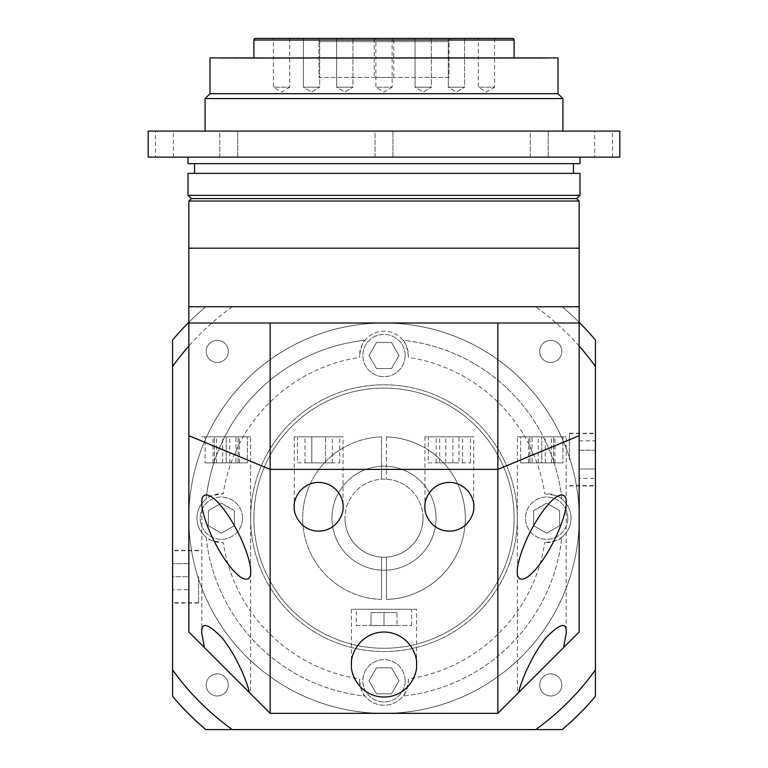 <?xml version="1.0" encoding="UTF-8"?>
<svg xmlns="http://www.w3.org/2000/svg" width="768" height="768" viewBox="0 0 768 768"><rect width="100%" height="100%" fill="white"/><g stroke="black" fill="none" stroke-linecap="round" stroke-linejoin="round"><path stroke-width="0.58" stroke-dasharray="3.84 2.88" d="M423.034 518.17A39.034 39.034 0 0 0 384 479.146A39.034 39.034 0 0 0 344.966 518.17A39.034 39.034 0 0 1 384 479.146A39.034 39.034 0 0 1 423.034 518.17A39.034 39.034 0 0 1 384 557.203A39.034 39.034 0 0 1 344.966 518.17A39.034 39.034 0 0 0 384 557.203A39.034 39.034 0 0 0 423.034 518.17A39.034 39.034 0 0 0 384 479.146A39.034 39.034 0 0 0 344.966 518.17A39.034 39.034 0 0 1 381.562 479.222L381.562 436.896A81.322 81.322 0 0 0 302.678 518.17A81.322 81.322 0 0 1 381.562 436.896L381.562 466.186A52.042 52.042 0 0 1 436.042 518.17A52.042 52.042 0 0 1 381.562 570.163A52.042 52.042 0 0 1 331.958 518.17A52.042 52.042 0 0 1 384 466.128A52.042 52.042 0 0 1 436.042 518.17A52.042 52.042 0 0 1 384 570.221A52.042 52.042 0 0 1 331.958 518.17A52.042 52.042 0 0 1 381.562 466.186L381.562 479.222A39.034 39.034 0 0 1 423.034 518.17A39.034 39.034 0 0 1 386.438 557.126L386.438 599.453A81.322 81.322 0 0 0 465.322 518.17A81.322 81.322 0 0 0 386.438 436.896A81.322 81.322 0 0 1 465.322 518.17A81.322 81.322 0 0 1 386.438 599.453L386.438 557.126A39.034 39.034 0 0 1 344.966 518.17A39.034 39.034 0 0 0 384 557.203A39.034 39.034 0 0 0 423.034 518.17M188.842 518.17A195.158 195.158 0 0 0 384 713.338A195.158 195.158 0 0 0 579.158 518.17A195.158 195.158 0 0 1 384 713.338A195.158 195.158 0 0 1 188.842 518.17A195.158 195.158 0 0 1 384 323.011A195.158 195.158 0 0 1 579.158 518.17A195.158 195.158 0 0 0 384 323.011A195.158 195.158 0 0 0 188.842 518.17A195.158 195.158 0 0 1 384 323.011A195.158 195.158 0 0 1 579.158 518.17A195.158 195.158 0 0 1 384 713.338A195.158 195.158 0 0 1 188.842 518.17A195.158 195.158 0 0 1 384 323.011A195.158 195.158 0 0 1 579.158 518.17A195.158 195.158 0 0 1 384 713.338A195.158 195.158 0 0 1 188.842 518.17L188.842 632.016L270.154 713.338L497.846 713.338L579.158 632.016L579.158 518.17A195.158 195.158 0 0 1 384 713.338A195.158 195.158 0 0 1 188.842 518.17A195.158 195.158 0 0 0 384 713.338A195.158 195.158 0 0 0 579.158 518.17A195.158 195.158 0 0 0 384 323.011A195.158 195.158 0 0 0 188.842 518.17A195.158 195.158 0 0 1 384 323.011A195.158 195.158 0 0 1 579.158 518.17L579.158 323.011L188.842 323.011L188.842 518.17M356.352 625.517L411.648 625.517L356.352 625.517L356.352 609.254L411.648 609.254L356.352 609.254M411.648 625.517L411.648 609.254M370.992 625.517L384 625.517L370.992 625.517L370.992 612.499L384 612.499L384 625.517L397.008 625.517L384 625.517L384 612.499L370.992 612.499L370.992 625.517M397.008 612.499L384 612.499L397.008 612.499L397.008 625.517L397.008 612.499M473.741 436.858L424.954 436.858L473.741 436.858L473.741 506.774M424.954 436.858L424.954 506.774M343.046 436.858L294.259 436.858L343.046 436.858L343.046 506.774M294.259 436.858L294.259 506.774M250.627 693.811L249.302 692.486L250.627 693.811L250.627 436.858L201.84 436.858L250.627 436.858L201.84 436.858L250.627 436.858L250.627 571.574M201.84 502.579L201.84 633.274M566.16 502.579L566.16 436.858L517.373 436.858L566.16 436.858L517.373 436.858L566.16 436.858L566.16 633.274M517.373 693.811L518.698 692.486L517.373 693.811L517.373 436.858L517.373 571.574M416.525 609.254L351.475 609.254L416.525 609.254L416.525 664.55M351.475 609.254L351.475 664.55M270.154 323.011L497.846 323.011M428.208 462.874L470.496 462.874L428.208 462.874L428.208 436.858L470.496 436.858L428.208 436.858M470.496 462.874L470.496 436.858M459.005 462.874L436.157 462.874L459.005 462.874L459.005 436.858L462.547 436.858L436.157 436.858L459.005 436.858M445.814 462.874L445.814 436.858M462.547 462.874L462.547 436.858M452.89 462.874L452.89 436.858M439.69 462.874L439.69 436.858M436.157 462.874L436.157 436.858M219.802 157.123L219.802 131.098L237.696 131.098L219.802 131.098L237.696 131.098L219.802 131.098L219.802 157.123L237.696 157.123L237.696 131.098L237.696 157.123L219.802 157.123M155.501 157.123L173.386 157.123L155.501 157.123L155.501 131.098L173.386 131.098L155.501 131.098M173.386 157.123L173.386 131.098M375.053 157.123L375.053 131.098L392.947 131.098L375.053 131.098L392.947 131.098L375.053 131.098L375.053 157.123L392.947 157.123L392.947 131.098L392.947 157.123L375.053 157.123M530.304 157.123L530.304 131.098L548.198 131.098L530.304 131.098L548.198 131.098L530.304 131.098L530.304 157.123L548.198 157.123L548.198 131.098L548.198 157.123L530.304 157.123M594.614 157.123L612.499 157.123L594.614 157.123L594.614 131.098L612.499 131.098L594.614 131.098M612.499 157.123L612.499 131.098M619.824 131.098L148.176 131.098M619.824 157.123L148.176 157.123M452.304 38.4L315.696 38.4A3.254 3.254 0 0 1 318.95 41.654L449.05 41.654L318.95 41.654L318.95 77.434L449.05 77.434L449.05 41.654A3.254 3.254 0 0 1 452.304 38.4L315.696 38.4M374.246 77.434L393.754 77.434L374.246 77.434L374.246 38.4L393.754 38.4L374.246 38.4M393.754 77.434L393.754 38.4M289.67 38.4L289.67 87.187L273.408 87.187L281.539 92.074L289.67 87.187L273.408 87.187L273.408 38.4L289.67 38.4L273.408 38.4M303.418 87.187L303.418 38.4L319.68 38.4L303.418 38.4L319.68 38.4L303.418 38.4L303.418 87.187L319.68 87.187L319.68 38.4L319.68 87.187L303.418 87.187L319.68 87.187L303.418 87.187L311.549 92.074L319.68 87.187L311.549 92.074L303.418 87.187M336.662 87.187L336.662 38.4L352.925 38.4L336.662 38.4L352.925 38.4L336.662 38.4L336.662 87.187L352.925 87.187L352.925 38.4L352.925 87.187L336.662 87.187L352.925 87.187L336.662 87.187L344.794 92.074L352.925 87.187L344.794 92.074L336.662 87.187M392.131 38.4L392.131 87.187L375.869 87.187L384 92.074L392.131 87.187L375.869 87.187L375.869 38.4L392.131 38.4L375.869 38.4M415.075 87.187L415.075 38.4L431.338 38.4L415.075 38.4L431.338 38.4L415.075 38.4L415.075 87.187L431.338 87.187L431.338 38.4L431.338 87.187L415.075 87.187L431.338 87.187L415.075 87.187L423.206 92.074L431.338 87.187L423.206 92.074L415.075 87.187M448.32 87.187L448.32 38.4L464.582 38.4L448.32 38.4L464.582 38.4L448.32 38.4L448.32 87.187L464.582 87.187L464.582 38.4L464.582 87.187L448.32 87.187L464.582 87.187L448.32 87.187L456.451 92.074L464.582 87.187L456.451 92.074L448.32 87.187M494.592 38.4L494.592 87.187L478.33 87.187L486.461 92.074L494.592 87.187L478.33 87.187L478.33 38.4L494.592 38.4L478.33 38.4M449.05 77.434L318.95 77.434M253.891 57.917L514.109 57.917L253.891 57.917M522.24 58.243L245.76 58.243L522.24 57.917M221.366 58.243L546.634 58.243L221.366 57.917M205.104 131.098L562.896 131.098L205.104 131.098M205.104 98.573L562.896 98.573M558.019 93.696L209.981 93.696M558.019 57.917L209.981 57.917M512.486 38.4L255.514 38.4M217.248 362.486A11.059 11.059 0 0 1 206.189 351.427A11.059 11.059 0 0 1 217.248 340.368A11.059 11.059 0 0 1 228.307 351.427A11.059 11.059 0 0 1 217.248 362.486A11.059 11.059 0 0 1 206.189 351.427A11.059 11.059 0 0 1 217.248 340.368A11.059 11.059 0 0 1 228.307 351.427A11.059 11.059 0 0 1 217.248 362.486M217.248 695.981A11.059 11.059 0 0 1 206.189 684.922A11.059 11.059 0 0 1 217.248 673.862A11.059 11.059 0 0 1 228.307 684.922A11.059 11.059 0 0 1 217.248 695.981A11.059 11.059 0 0 1 206.189 684.922A11.059 11.059 0 0 1 217.248 673.862A11.059 11.059 0 0 1 228.307 684.922A11.059 11.059 0 0 1 217.248 695.981M550.752 695.981A11.059 11.059 0 0 1 539.693 684.922A11.059 11.059 0 0 1 550.752 673.862A11.059 11.059 0 0 1 561.811 684.922A11.059 11.059 0 0 1 550.752 695.981A11.059 11.059 0 0 1 539.693 684.922A11.059 11.059 0 0 1 550.752 673.862A11.059 11.059 0 0 1 561.811 684.922A11.059 11.059 0 0 1 550.752 695.981M550.752 362.486A11.059 11.059 0 0 1 539.693 351.427A11.059 11.059 0 0 1 550.752 340.368A11.059 11.059 0 0 1 561.811 351.427A11.059 11.059 0 0 1 550.752 362.486A11.059 11.059 0 0 1 539.693 351.427A11.059 11.059 0 0 1 550.752 340.368A11.059 11.059 0 0 1 561.811 351.427A11.059 11.059 0 0 1 550.752 362.486M198.595 576.72L198.595 603.072L198.595 576.72M172.57 576.72L172.57 603.072L172.57 550.704L172.57 589.738L172.57 563.712L172.57 576.72L188.842 576.72L188.842 563.712L188.842 576.72L172.57 576.72M569.405 459.629L569.405 433.277L569.405 459.629M595.43 459.629L595.43 433.277L595.43 459.629M253.891 518.17A130.109 130.109 0 0 1 384 388.07A130.109 130.109 0 0 1 514.109 518.17A130.109 130.109 0 0 1 384 648.278A130.109 130.109 0 0 1 253.891 518.17A130.109 130.109 0 0 1 384 388.07A130.109 130.109 0 0 1 514.109 518.17A130.109 130.109 0 0 1 384 648.278A130.109 130.109 0 0 1 253.891 518.17M250.637 518.17A133.363 133.363 0 0 1 384 384.816A133.363 133.363 0 0 1 517.363 518.17A133.363 133.363 0 0 1 384 651.533A133.363 133.363 0 0 1 250.637 518.17A133.363 133.363 0 0 1 384 384.816A133.363 133.363 0 0 1 517.363 518.17A133.363 133.363 0 0 1 384 651.533A133.363 133.363 0 0 1 250.637 518.17M405.139 680.813A21.139 21.139 0 0 1 384 701.952A21.139 21.139 0 0 1 362.861 680.813A21.139 21.139 0 0 1 384 659.664A21.139 21.139 0 0 1 405.139 680.813A21.139 21.139 0 0 1 384 701.952A21.139 21.139 0 0 1 362.861 680.813A21.139 21.139 0 0 1 384 659.664A21.139 21.139 0 0 1 405.139 680.813M242.506 518.17A21.139 21.139 0 0 1 221.366 539.318A21.139 21.139 0 0 1 200.218 518.17A21.139 21.139 0 0 1 221.366 497.03A21.139 21.139 0 0 1 242.506 518.17A21.139 21.139 0 0 1 221.366 539.318A21.139 21.139 0 0 1 200.218 518.17A21.139 21.139 0 0 1 221.366 497.03A21.139 21.139 0 0 1 242.506 518.17M405.139 355.536A21.139 21.139 0 0 1 384 376.685A21.139 21.139 0 0 1 362.861 355.536A21.139 21.139 0 0 1 384 334.397A21.139 21.139 0 0 1 405.139 355.536A21.139 21.139 0 0 1 384 376.685A21.139 21.139 0 0 1 362.861 355.536A21.139 21.139 0 0 1 384 334.397A21.139 21.139 0 0 1 405.139 355.536M567.782 518.17A21.139 21.139 0 0 1 546.634 539.318A21.139 21.139 0 0 1 525.494 518.17A21.139 21.139 0 0 1 546.634 497.03A21.139 21.139 0 0 1 567.782 518.17A21.139 21.139 0 0 1 546.634 539.318A21.139 21.139 0 0 1 525.494 518.17A21.139 21.139 0 0 1 546.634 497.03A21.139 21.139 0 0 1 567.782 518.17M359.674 678.979L359.606 680.813A24.394 24.394 0 0 1 359.674 678.979A162.634 162.634 0 0 1 223.19 542.496A24.394 24.394 0 0 1 196.973 518.17A24.394 24.394 0 0 1 223.19 493.843C212.995 494.966 207.302 496.723 206.122 499.133A178.896 178.896 0 0 1 364.954 340.291A24.394 24.394 0 0 1 403.046 340.291A178.896 178.896 0 0 1 561.878 499.133C560.698 496.723 555.005 494.966 544.81 493.843A24.394 24.394 0 0 1 561.878 537.216A178.896 178.896 0 0 1 403.046 696.058A24.394 24.394 0 0 1 364.954 696.058A178.896 178.896 0 0 1 206.122 537.216C207.302 539.626 212.995 541.382 223.19 542.496M359.606 680.813C361.162 690.01 362.947 695.098 364.954 696.058A178.896 178.896 0 0 1 206.122 537.216A24.394 24.394 0 0 1 206.122 499.133A178.896 178.896 0 0 1 364.954 340.291C362.947 341.261 361.162 346.339 359.606 355.536A24.394 24.394 0 0 1 384 331.142A24.394 24.394 0 0 1 408.394 355.536C406.838 346.339 405.053 341.251 403.046 340.291A178.896 178.896 0 0 1 561.878 499.133A24.394 24.394 0 0 1 544.81 542.496C555.005 541.382 560.698 539.626 561.878 537.216A178.896 178.896 0 0 1 403.046 696.058C405.053 695.088 406.838 690.01 408.394 680.813A24.394 24.394 0 0 1 384 705.206A24.394 24.394 0 0 1 359.606 680.813M408.326 357.37L408.394 355.536A24.394 24.394 0 0 1 408.326 357.37A162.634 162.634 0 0 1 544.81 493.843M386.438 436.896L386.438 479.222L386.438 436.896M408.326 678.979A24.394 24.394 0 0 1 408.394 680.813L408.326 678.979A162.634 162.634 0 0 0 544.81 542.496M359.674 357.37A24.394 24.394 0 0 1 359.606 355.536L359.674 357.37A162.634 162.634 0 0 0 223.19 493.843M188.842 322.339A276.48 276.48 0 0 1 205.843 306.749L562.157 306.749A276.48 276.48 0 0 1 579.158 322.339M232.301 306.749A260.218 260.218 0 0 0 188.842 346.061M579.158 346.061A260.218 260.218 0 0 0 535.699 306.749M172.57 340.013A276.48 276.48 0 0 1 205.843 306.749L562.157 306.749A276.48 276.48 0 0 1 595.43 340.013L595.43 696.336A276.48 276.48 0 0 1 562.157 729.6L205.843 729.6A276.48 276.48 0 0 1 172.57 696.336L172.57 340.013M533.626 510.662L546.634 503.155L559.642 510.662L559.642 525.686L546.634 533.194L533.626 525.686L533.626 510.662L546.634 503.155L559.642 510.662L559.642 525.686L546.634 533.194L533.626 525.686L533.626 510.662M376.493 368.554L368.976 355.536L376.493 342.528L391.507 342.528L399.024 355.536L391.507 368.554L376.493 368.554L368.976 355.536L376.493 342.528L391.507 342.528L399.024 355.536L391.507 368.554L376.493 368.554M234.374 525.686L221.366 533.194L208.358 525.686L208.358 510.662L221.366 503.155L234.374 510.662L234.374 525.686L221.366 533.194L208.358 525.686L208.358 510.662L221.366 503.155L234.374 510.662L234.374 525.686M391.507 667.795L399.024 680.813L391.507 693.821L376.493 693.821L368.976 680.813L376.493 667.795L391.507 667.795L399.024 680.813L391.507 693.821L376.493 693.821L368.976 680.813L376.493 667.795L391.507 667.795M381.562 599.453A81.322 81.322 0 0 1 302.678 518.17A81.322 81.322 0 0 0 381.562 599.453L381.562 557.126L381.562 599.453M595.43 478.406L595.43 469.018L595.43 478.406L579.158 478.406L579.158 469.018L579.158 478.406M595.43 450.24L595.43 469.018L595.43 440.842L595.43 450.24L579.158 450.24L579.158 469.018L595.43 469.018L579.158 469.018L579.158 440.842L579.158 450.24L595.43 450.24M579.158 440.842L595.43 440.842M188.842 563.712L172.57 563.712L188.842 563.712M188.842 589.738L188.842 576.72L188.842 589.738L172.57 589.738L188.842 589.738M188.026 157.123L579.974 157.123L188.026 157.123M194.534 173.386L573.466 173.386L194.534 173.386M194.534 163.632L573.466 163.632L194.534 163.632M579.974 173.386L188.026 173.386M579.974 195.341L188.026 195.341M576.72 198.595L191.28 198.595L576.72 198.595M579.974 163.632L188.026 163.632M562.915 462.874L520.627 462.874L520.627 436.858L562.915 436.858L520.627 436.858L562.915 436.858L520.627 436.858L520.627 462.874L562.915 462.874L562.915 436.858L562.915 462.874L520.627 462.874L562.915 462.874M541.766 462.874L529.939 462.874L541.766 462.874L541.766 436.858L553.594 436.858L529.939 436.858L541.766 436.858L541.766 462.874M529.939 462.874L529.939 436.858L529.939 462.874M553.594 462.874L553.594 436.858L553.594 462.874M532.109 462.874L554.966 462.874L528.576 462.874L532.109 462.874L532.109 436.858L554.966 436.858L532.109 436.858M528.576 462.874L528.576 436.858M545.299 462.874L545.299 436.858M554.966 462.874L554.966 436.858M551.424 462.874L551.424 436.858M538.234 462.874L538.234 436.858M247.373 462.874L205.085 462.874L205.085 436.858L247.373 436.858L205.085 436.858L247.373 436.858L205.085 436.858L205.085 462.874L247.373 462.874L247.373 436.858L247.373 462.874L205.085 462.874L247.373 462.874M226.234 462.874L214.406 462.874L238.061 462.874L226.234 462.874L226.234 436.858L214.406 436.858L238.061 436.858L226.234 436.858L226.234 462.874M238.061 462.874L238.061 436.858L238.061 462.874M214.406 462.874L214.406 436.858L214.406 462.874M235.891 462.874L213.034 462.874L239.424 462.874L235.891 462.874L235.891 436.858L213.034 436.858L235.891 436.858M239.424 462.874L239.424 436.858M222.701 462.874L222.701 436.858M213.034 462.874L213.034 436.858M216.576 462.874L216.576 436.858M229.766 462.874L229.766 436.858M297.504 462.874L339.792 462.874L297.504 462.874L297.504 436.858L339.792 436.858L297.504 436.858M339.792 462.874L339.792 436.858M332.314 462.874L325.478 462.874L332.314 462.874L332.314 436.858L325.478 436.858L332.314 436.858M311.818 462.874L325.478 462.874L304.992 462.874L311.818 462.874L311.818 436.858L304.992 436.858L325.478 436.858L311.818 436.858L311.818 462.874M325.478 462.874L325.478 436.858L325.478 462.874M304.992 462.874L304.992 436.858M579.158 306.749L188.842 306.749L579.158 306.749M579.158 248.198L188.842 248.198L579.158 248.198M188.842 201.034L579.158 201.034M253.891 40.022L514.109 40.022M206.122 537.216A178.896 178.896 0 0 0 364.954 696.058M364.954 340.291A178.896 178.896 0 0 0 206.122 499.133M561.878 499.133A178.896 178.896 0 0 0 403.046 340.291M198.595 602.746L172.57 602.746M198.595 550.378L172.57 550.378M569.405 485.645L595.43 485.645M569.405 433.277L595.43 433.277M569.405 485.971L595.43 485.971M569.405 433.603L595.43 433.603M198.595 603.072L172.57 603.072M198.595 550.704L172.57 550.704"/><path stroke-width="1.15" d="M424.954 506.774C423.974 513.917 431.29 530.842 449.347 531.178C467.405 530.842 474.73 513.917 473.741 506.774C474.73 499.642 467.405 482.717 449.347 482.381C431.29 482.717 423.974 499.642 424.954 506.774M294.259 506.774C293.27 513.917 300.595 530.842 318.653 531.178C336.71 530.842 344.026 513.917 343.046 506.774C344.026 499.642 336.71 482.717 318.653 482.381C300.595 482.717 293.27 499.642 294.259 506.774M201.84 502.579C200.861 508.33 208.176 535.603 226.234 561.475C244.291 586.675 251.606 580.099 250.627 571.574C251.606 565.834 244.291 538.55 226.234 512.688C208.176 487.478 200.861 494.054 201.84 502.579L201.84 502.579M249.302 692.486C247.526 682.694 236.87 656.294 222.211 638.035C207.754 623.088 200.957 621.494 201.84 633.274L204.317 647.491L270.154 713.338L497.846 713.338L497.846 323.011L270.154 323.011L270.154 469.382L497.846 469.382L579.158 435.696L579.158 632.016L563.683 647.491L566.16 633.274C567.043 621.494 560.246 623.088 545.789 638.035C531.13 656.294 520.474 682.694 518.698 692.486L563.683 647.491M517.373 571.574L517.373 571.574C516.394 580.099 523.709 586.675 541.766 561.475C559.824 535.603 567.139 508.33 566.16 502.579C567.139 494.054 559.824 487.478 541.766 512.688C523.709 538.55 516.394 565.834 517.373 571.574M351.475 664.55C350.17 674.064 359.923 696.634 384 697.075C408.077 696.634 417.83 674.064 416.525 664.55C417.83 655.027 408.077 632.467 384 632.016C359.923 632.467 350.17 655.027 351.475 664.55M204.317 647.491L188.842 632.016L188.842 323.011L579.158 323.011L579.158 435.696M188.842 435.696L270.154 469.382L270.154 713.338M518.698 692.486L497.846 713.338M148.176 131.098L619.824 131.098L619.824 157.123L148.176 157.123L148.176 131.098M514.109 57.917L514.109 40.022A1.622 1.622 0 0 0 512.486 38.4L255.514 38.4A1.622 1.622 0 0 0 253.891 40.022L253.891 57.917M205.104 98.573L209.981 93.696L558.019 93.696L562.896 98.573L205.104 98.573L205.104 131.098M558.019 93.696L558.019 57.917L209.981 57.917L209.981 93.696M562.896 98.573L562.896 131.098M188.842 346.061A260.218 260.218 0 0 0 172.57 366.48L172.57 340.013A276.48 276.48 0 0 1 188.842 322.339M172.57 669.869A260.218 260.218 0 0 0 232.301 729.6L205.843 729.6A276.48 276.48 0 0 1 172.57 696.336L172.57 366.48M535.699 729.6A260.218 260.218 0 0 0 595.43 669.869L595.43 696.336A276.48 276.48 0 0 1 562.157 729.6L232.301 729.6M579.158 322.339A276.48 276.48 0 0 1 595.43 340.013L595.43 669.869M595.43 366.48A260.218 260.218 0 0 0 579.158 346.061M188.026 157.123L188.026 163.632L579.974 163.632L579.974 157.123M573.466 173.386L573.466 163.632M194.534 173.386L194.534 163.632M188.842 201.034L191.28 198.595L576.72 198.595L579.974 195.341L188.026 195.341L191.28 198.595L576.72 198.595L579.158 201.034L188.842 201.034L188.842 248.198L579.158 248.198L579.158 323.011M188.026 195.341L188.026 173.386L579.974 173.386L579.974 195.341M579.158 201.034L579.158 248.198L188.842 248.198L188.842 306.749L579.158 306.749L188.842 306.749L188.842 323.011M514.109 40.022L253.891 40.022"/></g></svg>

